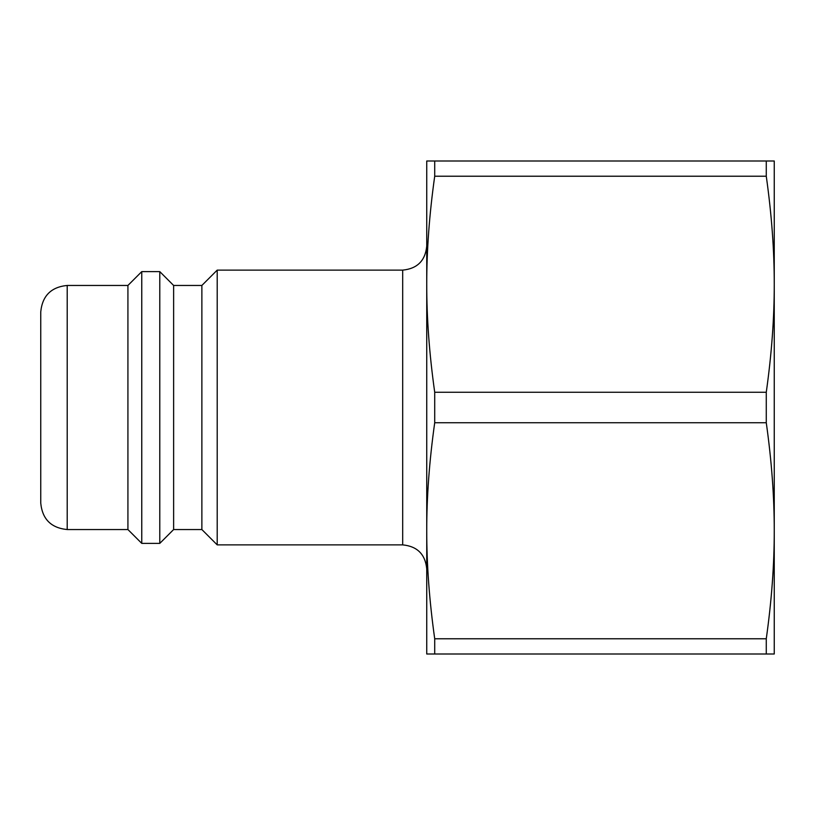 <?xml version="1.0" encoding="UTF-8"?>
<svg xmlns="http://www.w3.org/2000/svg" width="815" height="815" viewBox="0 0 815 815"><rect width="100%" height="100%" fill="white"/><g stroke="black" fill="none" stroke-linecap="round" stroke-linejoin="round"><path stroke-width="1.22" d="M766.273 176.223C771.632 214.314 774.291 250.327 774.25 284.252C774.291 318.166 771.632 354.179 766.273 392.27L434.711 392.27C429.352 354.179 426.693 318.166 426.744 284.252C426.693 250.327 429.352 214.314 434.711 176.223L766.273 176.223L766.273 160.993L426.744 160.993L426.744 530.748C426.693 496.834 429.352 460.821 434.711 422.73L766.273 422.73C771.632 460.821 774.291 496.834 774.25 530.748C774.291 564.673 771.632 600.686 766.273 638.777L434.711 638.777C429.352 600.686 426.693 564.673 426.744 530.748L426.744 654.007L774.25 654.007L774.25 530.748L774.25 625.441M434.711 654.007L434.711 638.777M434.711 176.223L434.711 160.993M434.711 422.73L434.711 392.27M766.273 654.007L766.273 638.777M774.25 189.559L774.25 284.252L774.25 160.993L766.273 160.993M774.25 530.748L774.25 284.252M217.208 544.878L217.208 270.122L201.876 285.454L201.876 529.546L217.208 544.878L402.691 544.878C417.3 546.305 425.318 554.322 426.744 568.931M201.876 529.546L173.626 529.546L173.626 285.454L159.791 271.619L141.759 271.619L141.759 543.381L159.791 543.381L159.791 271.619M173.626 529.546L159.791 543.381M141.759 543.381L127.924 529.546L127.924 285.454L141.759 271.619M127.924 529.546L67.207 529.546C51.131 527.977 42.319 519.165 40.75 503.099L40.75 311.901C42.319 295.835 51.141 287.012 67.207 285.454L67.207 529.546M766.273 422.73L766.273 392.27M402.691 544.878L402.691 270.122C417.3 268.695 425.318 260.678 426.744 246.069M402.691 270.122L217.208 270.122M201.876 285.454L173.626 285.454M127.924 285.454L67.207 285.454"/></g></svg>
